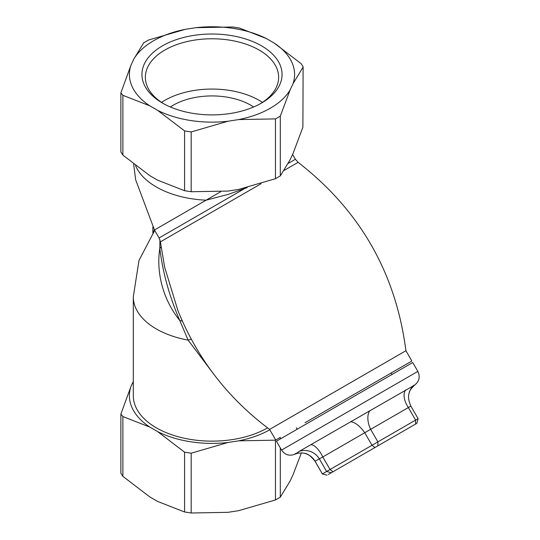 <?xml version="1.0" encoding="UTF-8"?>
<svg xmlns="http://www.w3.org/2000/svg" width="540" height="540" viewBox="0 0 540 540"><rect width="100%" height="100%" fill="white"/><g stroke="black" fill="none" stroke-linecap="round" stroke-linejoin="round"><path stroke-width="0.81" d="M305.012 422.726L411.865 361.031L305.012 422.726M152.84 227.084L152.84 232.929M274.172 43.065L301.111 63.639L303.115 66.737L302.886 127.258L293.024 153.522L290.162 159.685L280.3 175.912L280.3 116.114L275.461 118.908L238.66 119.583A82.586 47.682 0 0 0 290.162 89.849L293.024 83.687A82.586 47.682 0 0 0 274.172 43.065L266.355 38.556A82.586 47.682 0 0 0 196.007 27.675L185.335 29.322A82.586 47.682 0 0 0 133.832 59.056L130.97 65.219A82.586 47.682 0 0 0 149.823 105.84L157.633 110.349A82.586 47.682 0 0 0 227.988 121.23L238.66 119.583M275.461 118.908L275.461 178.706L238.66 189.419L227.988 191.072L191.187 191.741L191.187 131.949L184.579 130.923L157.633 110.349M184.579 130.923L184.579 190.721L157.633 180.185L149.823 175.675L122.884 155.102L122.884 95.303L120.879 92.812L130.97 65.219M135.574 165.692A78.692 45.434 180 0 0 206.105 200.171L228.353 194.346L247.192 187.603M280.3 438.966L280.3 437.373L275.461 440.168L238.66 440.836A82.586 47.682 0 0 0 269.818 429.759M130.97 386.478A82.586 47.682 0 0 0 149.823 427.093L122.884 416.563L120.879 414.065L130.97 386.478L133.306 381.449M157.633 431.608A82.586 47.682 0 0 0 227.988 442.49L191.187 453.202L184.579 452.183L157.633 431.608L149.823 427.093M238.66 440.836L227.988 442.49M154.71 230.391L138.976 260.469L133.306 296.838L133.306 395.712A78.692 45.434 0 0 0 181.832 437.67A78.692 45.434 0 0 0 267.557 427.882M182.54 321.509A10.267 4.901 -26.3 0 0 179.759 320.47L188.129 340.126L213.914 374.389M159.955 239.922L159.82 248.4C162.695 272.268 169.344 296.291 179.759 320.47A78.692 64.004 68.6 0 1 159.82 248.4A10.267 5.872 -1.9 0 0 161.048 246.956M191.403 339.424A10.267 3.686 -32.7 0 0 188.129 340.126A78.692 45.434 0 0 1 133.306 296.838M177.917 310.615L164.639 267.145L160.387 241.866L261.036 183.755M284.168 170.404L298.114 162.351C359.957 210.316 395.894 273.105 405.918 350.723L269.622 429.415L275.569 439.722M163.701 103.748A66.636 38.468 180 0 1 145.361 77.247A66.636 38.468 180 0 1 186.496 41.702A66.636 38.468 180 0 1 259.112 50.045A66.636 38.468 180 0 1 278.633 77.247A66.636 38.468 180 0 1 260.293 103.748M162.459 103.052A70.058 40.446 0 0 0 261.536 103.052A70.058 40.446 0 0 0 261.536 45.853A70.058 40.446 0 0 0 162.459 45.853A70.058 40.446 0 0 0 162.459 103.052L162.459 103.052M161.561 102.391A66.636 38.468 180 0 1 259.112 100.325A66.636 38.468 180 0 1 262.433 102.391M120.879 414.065L120.879 473.263L122.884 476.361L149.823 496.935L157.633 501.444L184.579 511.981L191.187 513L227.988 512.325L238.66 510.678L275.461 499.966L280.3 497.171L290.162 480.944L293.024 474.782L301.408 452.871M275.461 178.706L280.3 175.912M290.162 89.849L280.3 116.114M302.886 67.46L293.024 83.687M302.886 127.258L303.115 66.737M184.579 190.721L191.187 191.741M149.823 105.84L122.884 95.303M227.988 121.23L191.187 131.949M120.879 92.812L120.879 152.01L122.884 155.102M133.832 59.056L143.694 42.829L148.527 40.034L185.335 29.322M196.007 27.675L232.808 27L239.416 28.019L266.355 38.556M253.604 106.994A54.742 31.604 0 0 0 170.39 106.994M288.934 433.985L276.426 441.2L281.556 450.09L417.852 371.399L412.722 362.509L288.934 433.985M328.286 474.471L416.86 423.333L418.108 418.662L322.36 473.945L315.016 461.228L322.792 456.955A17.105 7.128 65.6 0 0 310.851 444.683L299.531 451.217C295.245 454.167 293.909 454.937 295.529 453.526M304.04 453.182A17.105 16.97 -76.1 0 1 304.472 453.283A17.105 16.97 -76.1 0 1 304.486 453.29A17.105 16.97 -76.1 0 1 315.137 461.376L322.38 473.931L327.044 475.187L322.36 473.945M417.852 371.399C420.336 376.812 419.296 381.348 414.733 385.02L310.851 444.683M304.493 453.283L301.806 452.891L297.56 453.269L294.867 454.221M332.991 471.751L330.041 469.51L322.792 456.955L370.643 429.327A17.105 9.841 66.2 0 1 370.008 410.528M377.892 445.831L377.892 441.882L370.643 429.327L410.839 406.12M414.747 385.013C411.23 388.348 409.367 390.974 409.158 392.89C408.004 396.502 408.544 400.856 410.771 405.952L418.108 418.662M409.144 392.89A17.105 16.97 -163.9 0 1 413.843 385.216M415.604 424.055L415.604 420.107L408.362 407.552A17.105 9.841 53.8 0 1 405.641 389.954M374.942 447.532L371.993 445.284L364.743 432.736A17.105 7.128 54.4 0 0 350.487 421.794M299.531 451.217A17.105 16.97 -163.9 0 1 319.376 458.926L326.619 471.481L331.283 472.743M220.597 191.808L183.917 212.983M154.298 229.675A136.013 78.53 -120 0 0 153.387 232.166M206.105 200.171L154.474 229.979L159.084 237.965L244.269 188.777M288.272 163.377L295.38 159.273L288.272 163.377M122.884 476.361L122.884 416.563M184.579 452.183L184.579 511.981M191.187 513L191.187 453.202M275.461 440.168L275.461 499.966M280.3 497.171L280.3 447.917M296.312 427.748L297.169 429.226M391.129 373.005L391.979 374.483M133.643 164.18L135.675 179.827L154.474 229.979M298.114 162.351L295.38 159.273L292.592 154.447M160.387 241.866L159.084 237.965M177.896 310.568L177.498 309.569M177.417 309.359C196.877 358.04 227.61 398.054 269.622 429.415M405.918 350.723L411.865 361.031M294.914 454.201C289.454 456.314 284.999 454.943 281.556 450.09M315.016 461.228C311.026 456.151 307.517 453.506 304.472 453.283"/></g></svg>
